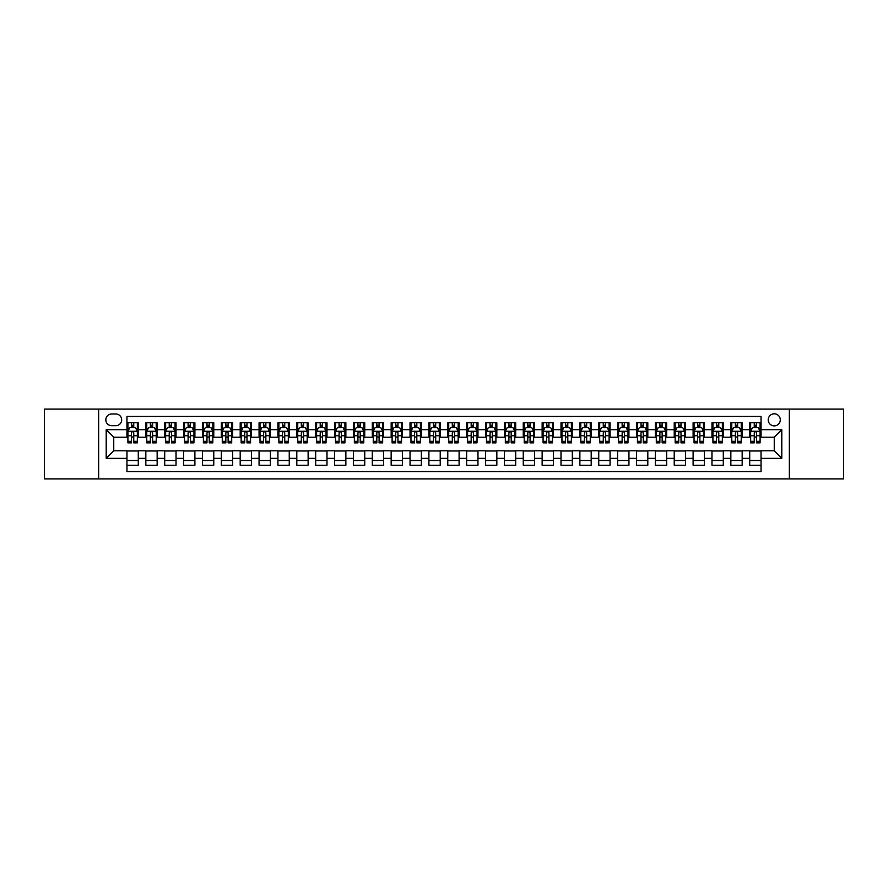 <?xml version="1.0" encoding="UTF-8"?>
<svg xmlns="http://www.w3.org/2000/svg" width="888" height="888" viewBox="0 0 888 888"><rect width="100%" height="100%" fill="white"/><g stroke="black" fill="none" stroke-linecap="round" stroke-linejoin="round"><path stroke-width="1.33" d="M774.247 413.808A6.038 6.038 0 0 0 768.209 419.846A6.038 6.038 0 0 0 774.247 425.885A6.038 6.038 0 0 0 780.286 419.846A6.038 6.038 0 0 0 774.247 413.808M789.343 478.91L843.6 478.91L843.6 409.091L789.343 409.091L789.343 478.91L98.657 478.91L98.657 409.091L44.4 409.091L44.4 478.91L98.657 478.91M761.038 422.766L749.716 422.766L749.716 429.659L742.168 429.659L742.168 437.207L749.716 437.207L749.716 429.659M742.168 429.659L742.168 422.766L730.846 422.766L730.846 429.659L723.298 429.659L723.298 437.207L730.846 437.207L730.846 429.659M723.298 429.659L723.298 422.766L711.976 422.766L711.976 429.659L704.428 429.659L704.428 437.207L711.976 437.207L711.976 429.659M704.428 429.659L704.428 422.766L693.106 422.766L693.106 429.659L685.558 429.659L685.558 437.207L693.106 437.207L693.106 429.659M685.558 429.659L685.558 422.766L674.225 422.766L674.225 429.659L666.677 429.659L666.677 437.207L674.225 437.207L674.225 429.659M666.677 429.659L666.677 422.766L655.355 422.766L655.355 429.659L647.807 429.659L647.807 437.207L655.355 437.207L655.355 429.659M647.807 429.659L647.807 422.766L636.485 422.766L636.485 429.659L628.937 429.659L628.937 437.207L636.485 437.207L636.485 429.659M628.937 429.659L628.937 422.766L617.615 422.766L617.615 429.659L610.067 429.659L610.067 437.207L617.615 437.207L617.615 429.659M610.067 429.659L610.067 422.766L598.745 422.766L598.745 429.659L591.197 429.659L591.197 437.207L598.745 437.207L598.745 429.659M591.197 429.659L591.197 422.766L579.875 422.766L579.875 429.659L572.327 429.659L572.327 437.207L579.875 437.207L579.875 429.659M572.327 429.659L572.327 422.766L561.005 422.766L561.005 429.659L553.457 429.659L553.457 437.207L561.005 437.207L561.005 429.659M553.457 429.659L553.457 422.766L542.135 422.766L542.135 429.659L534.587 429.659L534.587 437.207L542.135 437.207L542.135 429.659M534.587 429.659L534.587 422.766L523.254 422.766L523.254 429.659L515.706 429.659L515.706 437.207L523.254 437.207L523.254 429.659M515.706 429.659L515.706 422.766L504.384 422.766L504.384 429.659L496.836 429.659L496.836 437.207L504.384 437.207L504.384 429.659M496.836 429.659L496.836 422.766L485.514 422.766L485.514 429.659L477.966 429.659L477.966 437.207L485.514 437.207L485.514 429.659M477.966 429.659L477.966 422.766L466.644 422.766L466.644 429.659L459.096 429.659L459.096 437.207L466.644 437.207L466.644 429.659M459.096 429.659L459.096 422.766L447.774 422.766L447.774 429.659L440.226 429.659L440.226 437.207L447.774 437.207L447.774 429.659M440.226 429.659L440.226 422.766L428.904 422.766L428.904 429.659L421.356 429.659L421.356 437.207L428.904 437.207L428.904 429.659M421.356 429.659L421.356 422.766L410.034 422.766L410.034 429.659L402.486 429.659L402.486 437.207L410.034 437.207L410.034 429.659M402.486 429.659L402.486 422.766L391.164 422.766L391.164 429.659L383.616 429.659L383.616 437.207L391.164 437.207L391.164 429.659M383.616 429.659L383.616 422.766L372.294 422.766L372.294 429.659L364.746 429.659L364.746 437.207L372.294 437.207L372.294 429.659M364.746 429.659L364.746 422.766L353.413 422.766L353.413 429.659L345.865 429.659L345.865 437.207L353.413 437.207L353.413 429.659M345.865 429.659L345.865 422.766L334.543 422.766L334.543 429.659L326.995 429.659L326.995 437.207L334.543 437.207L334.543 429.659M326.995 429.659L326.995 422.766L315.673 422.766L315.673 429.659L308.125 429.659L308.125 437.207L315.673 437.207L315.673 429.659M308.125 429.659L308.125 422.766L296.803 422.766L296.803 429.659L289.255 429.659L289.255 437.207L296.803 437.207L296.803 429.659M289.255 429.659L289.255 422.766L277.933 422.766L277.933 429.659L270.385 429.659L270.385 437.207L277.933 437.207L277.933 429.659M270.385 429.659L270.385 422.766L259.063 422.766L259.063 429.659L251.515 429.659L251.515 437.207L259.063 437.207L259.063 429.659M251.515 429.659L251.515 422.766L240.193 422.766L240.193 429.659L232.645 429.659L232.645 437.207L240.193 437.207L240.193 429.659M232.645 429.659L232.645 422.766L221.323 422.766L221.323 429.659L213.775 429.659L213.775 437.207L221.323 437.207L221.323 429.659M213.775 429.659L213.775 422.766L202.442 422.766L202.442 429.659L194.894 429.659L194.894 437.207L202.442 437.207L202.442 429.659M194.894 429.659L194.894 422.766L183.572 422.766L183.572 429.659L176.024 429.659L176.024 437.207L183.572 437.207L183.572 429.659M176.024 429.659L176.024 422.766L164.702 422.766L164.702 429.659L157.154 429.659L157.154 437.207L164.702 437.207L164.702 429.659M157.154 429.659L157.154 422.766L145.832 422.766L145.832 437.207L138.284 437.207L138.284 422.766L126.962 422.766M126.962 465.234L138.284 465.234L138.284 450.793L145.832 450.793L145.832 465.234L157.154 465.234L157.154 450.793L164.702 450.793L164.702 458.341L157.154 458.341M164.702 458.341L164.702 465.234L176.024 465.234L176.024 450.793L183.572 450.793L183.572 458.341L176.024 458.341M183.572 458.341L183.572 465.234L194.894 465.234L194.894 450.793L202.442 450.793L202.442 458.341L194.894 458.341M202.442 458.341L202.442 465.234L213.775 465.234L213.775 450.793L221.323 450.793L221.323 458.341L213.775 458.341M221.323 458.341L221.323 465.234L232.645 465.234L232.645 450.793L240.193 450.793L240.193 458.341L232.645 458.341M240.193 458.341L240.193 465.234L251.515 465.234L251.515 450.793L259.063 450.793L259.063 458.341L251.515 458.341M259.063 458.341L259.063 465.234L270.385 465.234L270.385 450.793L277.933 450.793L277.933 458.341L270.385 458.341M277.933 458.341L277.933 465.234L289.255 465.234L289.255 450.793L296.803 450.793L296.803 458.341L289.255 458.341M296.803 458.341L296.803 465.234L308.125 465.234L308.125 450.793L315.673 450.793L315.673 458.341L308.125 458.341M315.673 458.341L315.673 465.234L326.995 465.234L326.995 450.793L334.543 450.793L334.543 458.341L326.995 458.341M334.543 458.341L334.543 465.234L345.865 465.234L345.865 450.793L353.413 450.793L353.413 458.341L345.865 458.341M353.413 458.341L353.413 465.234L364.746 465.234L364.746 450.793L372.294 450.793L372.294 458.341L364.746 458.341M372.294 458.341L372.294 465.234L383.616 465.234L383.616 450.793L391.164 450.793L391.164 458.341L383.616 458.341M391.164 458.341L391.164 465.234L402.486 465.234L402.486 450.793L410.034 450.793L410.034 458.341L402.486 458.341M410.034 458.341L410.034 465.234L421.356 465.234L421.356 450.793L428.904 450.793L428.904 458.341L421.356 458.341M428.904 458.341L428.904 465.234L440.226 465.234L440.226 450.793L447.774 450.793L447.774 458.341L440.226 458.341M447.774 458.341L447.774 465.234L459.096 465.234L459.096 450.793L466.644 450.793L466.644 458.341L459.096 458.341M466.644 458.341L466.644 465.234L477.966 465.234L477.966 450.793L485.514 450.793L485.514 458.341L477.966 458.341M485.514 458.341L485.514 465.234L496.836 465.234L496.836 450.793L504.384 450.793L504.384 458.341L496.836 458.341M504.384 458.341L504.384 465.234L515.706 465.234L515.706 450.793L523.254 450.793L523.254 458.341L515.706 458.341M523.254 458.341L523.254 465.234L534.587 465.234L534.587 450.793L542.135 450.793L542.135 458.341L534.587 458.341M542.135 458.341L542.135 465.234L553.457 465.234L553.457 450.793L561.005 450.793L561.005 458.341L553.457 458.341M561.005 458.341L561.005 465.234L572.327 465.234L572.327 450.793L579.875 450.793L579.875 458.341L572.327 458.341M579.875 458.341L579.875 465.234L591.197 465.234L591.197 450.793L598.745 450.793L598.745 458.341L591.197 458.341M598.745 458.341L598.745 465.234L610.067 465.234L610.067 450.793L617.615 450.793L617.615 458.341L610.067 458.341M617.615 458.341L617.615 465.234L628.937 465.234L628.937 450.793L636.485 450.793L636.485 458.341L628.937 458.341M636.485 458.341L636.485 465.234L647.807 465.234L647.807 450.793L655.355 450.793L655.355 458.341L647.807 458.341M655.355 458.341L655.355 465.234L666.677 465.234L666.677 450.793L674.225 450.793L674.225 458.341L666.677 458.341M674.225 458.341L674.225 465.234L685.558 465.234L685.558 450.793L693.106 450.793L693.106 458.341L685.558 458.341M693.106 458.341L693.106 465.234L704.428 465.234L704.428 450.793L711.976 450.793L711.976 458.341L704.428 458.341M711.976 458.341L711.976 465.234L723.298 465.234L723.298 450.793L730.846 450.793L730.846 458.341L723.298 458.341M730.846 458.341L730.846 465.234L742.168 465.234L742.168 450.793L749.716 450.793L749.716 458.341L742.168 458.341M111.677 425.696L115.829 425.696A5.85 5.85 0 0 0 121.678 419.846A5.85 5.85 0 0 0 115.829 413.997L111.677 413.997A5.85 5.85 0 0 0 105.827 419.846A5.85 5.85 0 0 0 111.677 425.696M789.343 409.091L98.657 409.091M761.038 429.659L761.038 416.45L126.962 416.45L126.962 437.207L113.753 437.207L113.753 450.793L126.962 450.793L126.962 471.55L761.038 471.55L761.038 450.793L774.247 450.793L774.247 437.207L761.038 437.207L761.038 429.659L781.795 429.659L781.795 458.341L761.038 458.341M126.962 458.341L106.205 458.341L106.205 429.659L126.962 429.659M749.716 458.341L749.716 465.234L761.038 465.234M126.962 427.483L127.905 427.483M131.491 427.483L133.755 427.483M137.34 427.483L138.284 427.483M126.962 437.018L127.905 437.018M131.491 437.018L133.755 437.018M137.34 437.018L138.284 437.018M126.962 450.982L138.284 450.982M126.962 460.517L138.284 460.517M145.832 437.018L146.775 437.018M150.361 437.018L152.625 437.018M156.21 437.018L157.154 437.018M145.832 427.483L146.775 427.483M150.361 427.483L152.625 427.483M156.21 427.483L157.154 427.483M145.832 450.982L157.154 450.982M145.832 460.517L157.154 460.517M164.702 450.982L176.024 450.982M164.702 460.517L176.024 460.517M164.702 427.483L165.645 427.483M169.231 427.483L171.495 427.483M175.08 427.483L176.024 427.483M164.702 437.018L165.645 437.018M169.231 437.018L171.495 437.018M175.08 437.018L176.024 437.018M183.572 450.982L194.894 450.982M183.572 460.517L194.894 460.517M183.572 427.483L184.515 427.483M188.101 427.483L190.365 427.483M193.95 427.483L194.894 427.483M183.572 437.018L184.515 437.018M188.101 437.018L190.365 437.018M193.95 437.018L194.894 437.018M202.442 450.982L213.775 450.982M202.442 460.517L213.775 460.517M202.442 427.483L203.385 427.483M206.982 427.483L209.246 427.483M212.831 427.483L213.775 427.483M202.442 437.018L203.385 437.018M206.982 437.018L209.246 437.018M212.831 437.018L213.775 437.018M221.323 450.982L232.645 450.982M221.323 460.517L232.645 460.517M221.323 427.483L222.266 427.483M225.852 427.483L228.116 427.483M231.701 427.483L232.645 427.483M221.323 437.018L222.266 437.018M225.852 437.018L228.116 437.018M231.701 437.018L232.645 437.018M240.193 450.982L251.515 450.982M240.193 460.517L251.515 460.517M240.193 427.483L241.136 427.483M244.722 427.483L246.986 427.483M250.571 427.483L251.515 427.483M240.193 437.018L241.136 437.018M244.722 437.018L246.986 437.018M250.571 437.018L251.515 437.018M259.063 450.982L270.385 450.982M259.063 460.517L270.385 460.517M259.063 427.483L260.006 427.483M263.592 427.483L265.856 427.483M269.441 427.483L270.385 427.483M259.063 437.018L260.006 437.018M263.592 437.018L265.856 437.018M269.441 437.018L270.385 437.018M277.933 450.982L289.255 450.982M277.933 460.517L289.255 460.517M277.933 427.483L278.876 427.483M282.462 427.483L284.726 427.483M288.311 427.483L289.255 427.483M277.933 437.018L278.876 437.018M282.462 437.018L284.726 437.018M288.311 437.018L289.255 437.018M296.803 450.982L308.125 450.982M296.803 460.517L308.125 460.517M296.803 427.483L297.746 427.483M301.332 427.483L303.596 427.483M307.181 427.483L308.125 427.483M296.803 437.018L297.746 437.018M301.332 437.018L303.596 437.018M307.181 437.018L308.125 437.018M315.673 450.982L326.995 450.982M315.673 460.517L326.995 460.517M315.673 427.483L316.616 427.483M320.202 427.483L322.466 427.483M326.051 427.483L326.995 427.483M315.673 437.018L316.616 437.018M320.202 437.018L322.466 437.018M326.051 437.018L326.995 437.018M334.543 450.982L345.865 450.982M334.543 460.517L345.865 460.517M334.543 427.483L335.486 427.483M339.072 427.483L341.336 427.483M344.921 427.483L345.865 427.483M334.543 437.018L335.486 437.018M339.072 437.018L341.336 437.018M344.921 437.018L345.865 437.018M353.413 450.982L364.746 450.982M353.413 460.517L364.746 460.517M353.413 427.483L354.356 427.483M357.942 427.483L360.206 427.483M363.791 427.483L364.746 427.483M353.413 437.018L354.356 437.018M357.942 437.018L360.206 437.018M363.791 437.018L364.746 437.018M372.294 450.982L383.616 450.982M372.294 460.517L383.616 460.517M372.294 427.483L373.238 427.483M376.823 427.483L379.087 427.483M382.673 427.483L383.616 427.483M372.294 437.018L373.238 437.018M376.823 437.018L379.087 437.018M382.673 437.018L383.616 437.018M391.164 450.982L402.486 450.982M391.164 460.517L402.486 460.517M391.164 427.483L392.108 427.483M395.693 427.483L397.957 427.483M401.543 427.483L402.486 427.483M391.164 437.018L392.108 437.018M395.693 437.018L397.957 437.018M401.543 437.018L402.486 437.018M410.034 450.982L421.356 450.982M410.034 460.517L421.356 460.517M410.034 427.483L410.978 427.483M414.563 427.483L416.827 427.483M420.413 427.483L421.356 427.483M410.034 437.018L410.978 437.018M414.563 437.018L416.827 437.018M420.413 437.018L421.356 437.018M428.904 450.982L440.226 450.982M428.904 460.517L440.226 460.517M428.904 427.483L429.848 427.483M433.433 427.483L435.697 427.483M439.283 427.483L440.226 427.483M428.904 437.018L429.848 437.018M433.433 437.018L435.697 437.018M439.283 437.018L440.226 437.018M447.774 450.982L459.096 450.982M447.774 460.517L459.096 460.517M447.774 427.483L448.718 427.483M452.303 427.483L454.567 427.483M458.153 427.483L459.096 427.483M447.774 437.018L448.718 437.018M452.303 437.018L454.567 437.018M458.153 437.018L459.096 437.018M466.644 450.982L477.966 450.982M466.644 460.517L477.966 460.517M466.644 427.483L467.588 427.483M471.173 427.483L473.437 427.483M477.023 427.483L477.966 427.483M466.644 437.018L467.588 437.018M471.173 437.018L473.437 437.018M477.023 437.018L477.966 437.018M485.514 450.982L496.836 450.982M485.514 460.517L496.836 460.517M485.514 427.483L486.458 427.483M490.043 427.483L492.307 427.483M495.893 427.483L496.836 427.483M485.514 437.018L486.458 437.018M490.043 437.018L492.307 437.018M495.893 437.018L496.836 437.018M504.384 450.982L515.706 450.982M504.384 460.517L515.706 460.517M504.384 427.483L505.328 427.483M508.913 427.483L511.177 427.483M514.763 427.483L515.706 427.483M504.384 437.018L505.328 437.018M508.913 437.018L511.177 437.018M514.763 437.018L515.706 437.018M523.254 450.982L534.587 450.982M523.254 460.517L534.587 460.517M523.254 427.483L524.209 427.483M527.794 427.483L530.058 427.483M533.644 427.483L534.587 427.483M523.254 437.018L524.209 437.018M527.794 437.018L530.058 437.018M533.644 437.018L534.587 437.018M542.135 450.982L553.457 450.982M542.135 460.517L553.457 460.517M542.135 427.483L543.079 427.483M546.664 427.483L548.928 427.483M552.514 427.483L553.457 427.483M542.135 437.018L543.079 437.018M546.664 437.018L548.928 437.018M552.514 437.018L553.457 437.018M561.005 450.982L572.327 450.982M561.005 460.517L572.327 460.517M561.005 427.483L561.949 427.483M565.534 427.483L567.798 427.483M571.384 427.483L572.327 427.483M561.005 437.018L561.949 437.018M565.534 437.018L567.798 437.018M571.384 437.018L572.327 437.018M579.875 450.982L591.197 450.982M579.875 460.517L591.197 460.517M579.875 427.483L580.819 427.483M584.404 427.483L586.668 427.483M590.254 427.483L591.197 427.483M579.875 437.018L580.819 437.018M584.404 437.018L586.668 437.018M590.254 437.018L591.197 437.018M598.745 450.982L610.067 450.982M598.745 460.517L610.067 460.517M598.745 427.483L599.689 427.483M603.274 427.483L605.538 427.483M609.124 427.483L610.067 427.483M598.745 437.018L599.689 437.018M603.274 437.018L605.538 437.018M609.124 437.018L610.067 437.018M617.615 450.982L628.937 450.982M617.615 460.517L628.937 460.517M617.615 427.483L618.559 427.483M622.144 427.483L624.408 427.483M627.994 427.483L628.937 427.483M617.615 437.018L618.559 437.018M622.144 437.018L624.408 437.018M627.994 437.018L628.937 437.018M636.485 450.982L647.807 450.982M636.485 460.517L647.807 460.517M636.485 427.483L637.429 427.483M641.014 427.483L643.278 427.483M646.864 427.483L647.807 427.483M636.485 437.018L637.429 437.018M641.014 437.018L643.278 437.018M646.864 437.018L647.807 437.018M655.355 450.982L666.677 450.982M655.355 460.517L666.677 460.517M655.355 427.483L656.299 427.483M659.884 427.483L662.148 427.483M665.734 427.483L666.677 427.483M655.355 437.018L656.299 437.018M659.884 437.018L662.148 437.018M665.734 437.018L666.677 437.018M674.225 450.982L685.558 450.982M674.225 460.517L685.558 460.517M674.225 427.483L675.169 427.483M678.754 427.483L681.018 427.483M684.615 427.483L685.558 427.483M674.225 437.018L675.169 437.018M678.754 437.018L681.018 437.018M684.615 437.018L685.558 437.018M693.106 450.982L704.428 450.982M693.106 460.517L704.428 460.517M693.106 427.483L694.05 427.483M697.635 427.483L699.899 427.483M703.485 427.483L704.428 427.483M693.106 437.018L694.05 437.018M697.635 437.018L699.899 437.018M703.485 437.018L704.428 437.018M711.976 450.982L723.298 450.982M711.976 460.517L723.298 460.517M711.976 427.483L712.92 427.483M716.505 427.483L718.769 427.483M722.355 427.483L723.298 427.483M711.976 437.018L712.92 437.018M716.505 437.018L718.769 437.018M722.355 437.018L723.298 437.018M730.846 450.982L742.168 450.982M730.846 460.517L742.168 460.517M730.846 427.483L731.79 427.483M735.375 427.483L737.639 427.483M741.225 427.483L742.168 427.483M730.846 437.018L731.79 437.018M735.375 437.018L737.639 437.018M741.225 437.018L742.168 437.018M749.716 450.982L761.038 450.982M749.716 460.517L761.038 460.517M749.716 427.483L750.66 427.483M754.245 427.483L756.509 427.483M760.095 427.483L761.038 427.483M749.716 437.018L750.66 437.018M754.245 437.018L756.509 437.018M760.095 437.018L761.038 437.018M113.753 437.207L106.205 429.659M113.753 450.793L106.205 458.341M781.795 429.659L774.247 437.207M781.795 458.341L774.247 450.793M133.755 425.219L131.491 425.219M137.34 441.325L133.755 441.325L133.755 442.868L137.34 442.868L137.34 431.357L135.453 427.583L129.792 427.583L127.905 431.357L127.905 442.868L131.491 442.868L131.491 441.325L127.905 441.325M127.905 431.357L127.905 422.766M137.34 431.357L137.34 422.766M131.491 427.583L131.491 422.766M133.755 422.766L133.755 427.583M133.755 441.325L133.755 432.767C133 431.313 132.245 431.313 131.491 432.767L131.491 441.325M152.625 425.219L150.361 425.219M156.21 441.325L152.625 441.325L152.625 442.868L156.21 442.868L156.21 431.357L154.323 427.583L148.662 427.583L146.775 431.357L146.775 442.868L150.361 442.868L150.361 441.325L146.775 441.325M146.775 431.357L146.775 422.766M156.21 431.357L156.21 422.766M150.361 427.583L150.361 422.766M152.625 422.766L152.625 427.583M152.625 441.325L152.625 432.767C151.87 431.313 151.115 431.313 150.361 432.767L150.361 441.325M171.495 425.219L169.231 425.219M175.08 441.325L171.495 441.325L171.495 442.868L175.08 442.868L175.08 431.357L173.193 427.583L167.532 427.583L165.645 431.357L165.645 442.868L169.231 442.868L169.231 441.325L165.645 441.325M165.645 431.357L165.645 422.766M175.08 431.357L175.08 422.766M169.231 427.583L169.231 422.766M171.495 422.766L171.495 427.583M171.495 441.325L171.495 432.767C170.74 431.313 169.985 431.313 169.231 432.767L169.231 441.325M190.365 425.219L188.101 425.219M193.95 441.325L190.365 441.325L190.365 442.868L193.95 442.868L193.95 431.357L192.063 427.583L186.402 427.583L184.515 431.357L184.515 442.868L188.101 442.868L188.101 441.325L184.515 441.325M184.515 431.357L184.515 422.766M193.95 431.357L193.95 422.766M188.101 427.583L188.101 422.766M190.365 422.766L190.365 427.583M190.365 441.325L190.365 432.767C189.621 431.313 188.855 431.313 188.101 432.767L188.101 441.325M209.246 425.219L206.982 425.219M212.831 441.325L209.246 441.325L209.246 442.868L212.831 442.868L212.831 431.357L210.944 427.583L205.283 427.583L203.385 431.357L203.385 442.868L206.982 442.868L206.982 441.325L203.385 441.325M203.385 431.357L203.385 422.766M212.831 431.357L212.831 422.766M206.982 427.583L206.982 422.766M209.246 422.766L209.246 427.583M209.246 441.325L209.246 432.767C208.491 431.313 207.737 431.313 206.982 432.767L206.982 441.325M228.116 425.219L225.852 425.219M231.701 441.325L228.116 441.325L228.116 442.868L231.701 442.868L231.701 431.357L229.814 427.583L224.153 427.583L222.266 431.357L222.266 442.868L225.852 442.868L225.852 441.325L222.266 441.325M222.266 431.357L222.266 422.766M231.701 431.357L231.701 422.766M225.852 427.583L225.852 422.766M228.116 422.766L228.116 427.583M228.116 441.325L228.116 432.767C227.361 431.313 226.607 431.313 225.852 432.767L225.852 441.325M246.986 425.219L244.722 425.219M250.571 441.325L246.986 441.325L246.986 442.868L250.571 442.868L250.571 431.357L248.684 427.583L243.023 427.583L241.136 431.357L241.136 442.868L244.722 442.868L244.722 441.325L241.136 441.325M241.136 431.357L241.136 422.766M250.571 431.357L250.571 422.766M244.722 427.583L244.722 422.766M246.986 422.766L246.986 427.583M246.986 441.325L246.986 432.767C246.231 431.313 245.477 431.313 244.722 432.767L244.722 441.325M265.856 425.219L263.592 425.219M269.441 441.325L265.856 441.325L265.856 442.868L269.441 442.868L269.441 431.357L267.554 427.583L261.893 427.583L260.006 431.357L260.006 442.868L263.592 442.868L263.592 441.325L260.006 441.325M260.006 431.357L260.006 422.766M269.441 431.357L269.441 422.766M263.592 427.583L263.592 422.766M265.856 422.766L265.856 427.583M265.856 441.325L265.856 432.767C265.101 431.313 264.347 431.313 263.592 432.767L263.592 441.325M284.726 425.219L282.462 425.219M288.311 441.325L284.726 441.325L284.726 442.868L288.311 442.868L288.311 431.357L286.424 427.583L280.763 427.583L278.876 431.357L278.876 442.868L282.462 442.868L282.462 441.325L278.876 441.325M278.876 431.357L278.876 422.766M288.311 431.357L288.311 422.766M282.462 427.583L282.462 422.766M284.726 422.766L284.726 427.583M284.726 441.325L284.726 432.767C283.971 431.313 283.217 431.313 282.462 432.767L282.462 441.325M303.596 425.219L301.332 425.219M307.181 441.325L303.596 441.325L303.596 442.868L307.181 442.868L307.181 431.357L305.294 427.583L299.633 427.583L297.746 431.357L297.746 442.868L301.332 442.868L301.332 441.325L297.746 441.325M297.746 431.357L297.746 422.766M307.181 431.357L307.181 422.766M301.332 427.583L301.332 422.766M303.596 422.766L303.596 427.583M303.596 441.325L303.596 432.767C302.841 431.313 302.087 431.313 301.332 432.767L301.332 441.325M322.466 425.219L320.202 425.219M326.051 441.325L322.466 441.325L322.466 442.868L326.051 442.868L326.051 431.357L324.164 427.583L318.503 427.583L316.616 431.357L316.616 442.868L320.202 442.868L320.202 441.325L316.616 441.325M316.616 431.357L316.616 422.766M326.051 431.357L326.051 422.766M320.202 427.583L320.202 422.766M322.466 422.766L322.466 427.583M322.466 441.325L322.466 432.767C321.711 431.313 320.957 431.313 320.202 432.767L320.202 441.325M341.336 425.219L339.072 425.219M344.921 441.325L341.336 441.325L341.336 442.868L344.921 442.868L344.921 431.357L343.034 427.583L337.373 427.583L335.486 431.357L335.486 442.868L339.072 442.868L339.072 441.325L335.486 441.325M335.486 431.357L335.486 422.766M344.921 431.357L344.921 422.766M339.072 427.583L339.072 422.766M341.336 422.766L341.336 427.583M341.336 441.325L341.336 432.767C340.581 431.313 339.827 431.313 339.072 432.767L339.072 441.325M360.206 425.219L357.942 425.219M363.791 441.325L360.206 441.325L360.206 442.868L363.791 442.868L363.791 431.357L361.904 427.583L356.243 427.583L354.356 431.357L354.356 442.868L357.942 442.868L357.942 441.325L354.356 441.325M354.356 431.357L354.356 422.766M363.791 431.357L363.791 422.766M357.942 427.583L357.942 422.766M360.206 422.766L360.206 427.583M360.206 441.325L360.206 432.767C359.462 431.313 358.708 431.313 357.942 432.767L357.942 441.325M379.087 425.219L376.823 425.219M382.673 441.325L379.087 441.325L379.087 442.868L382.673 442.868L382.673 431.357L380.786 427.583L375.125 427.583L373.238 431.357L373.238 442.868L376.823 442.868L376.823 441.325L373.238 441.325M373.238 431.357L373.238 422.766M382.673 431.357L382.673 422.766M376.823 427.583L376.823 422.766M379.087 422.766L379.087 427.583M379.087 441.325L379.087 432.767C378.332 431.313 377.578 431.313 376.823 432.767L376.823 441.325M397.957 425.219L395.693 425.219M401.543 441.325L397.957 441.325L397.957 442.868L401.543 442.868L401.543 431.357L399.656 427.583L393.995 427.583L392.108 431.357L392.108 442.868L395.693 442.868L395.693 441.325L392.108 441.325M392.108 431.357L392.108 422.766M401.543 431.357L401.543 422.766M395.693 427.583L395.693 422.766M397.957 422.766L397.957 427.583M397.957 441.325L397.957 432.767C397.202 431.313 396.448 431.313 395.693 432.767L395.693 441.325M416.827 425.219L414.563 425.219M420.413 441.325L416.827 441.325L416.827 442.868L420.413 442.868L420.413 431.357L418.526 427.583L412.865 427.583L410.978 431.357L410.978 442.868L414.563 442.868L414.563 441.325L410.978 441.325M410.978 431.357L410.978 422.766M420.413 431.357L420.413 422.766M414.563 427.583L414.563 422.766M416.827 422.766L416.827 427.583M416.827 441.325L416.827 432.767C416.072 431.313 415.318 431.313 414.563 432.767L414.563 441.325M435.697 425.219L433.433 425.219M439.283 441.325L435.697 441.325L435.697 442.868L439.283 442.868L439.283 431.357L437.396 427.583L431.735 427.583L429.848 431.357L429.848 442.868L433.433 442.868L433.433 441.325L429.848 441.325M429.848 431.357L429.848 422.766M439.283 431.357L439.283 422.766M433.433 427.583L433.433 422.766M435.697 422.766L435.697 427.583M435.697 441.325L435.697 432.767C434.942 431.313 434.188 431.313 433.433 432.767L433.433 441.325M454.567 425.219L452.303 425.219M458.153 441.325L454.567 441.325L454.567 442.868L458.153 442.868L458.153 431.357L456.266 427.583L450.605 427.583L448.718 431.357L448.718 442.868L452.303 442.868L452.303 441.325L448.718 441.325M448.718 431.357L448.718 422.766M458.153 431.357L458.153 422.766M452.303 427.583L452.303 422.766M454.567 422.766L454.567 427.583M454.567 441.325L454.567 432.767C453.812 431.313 453.058 431.313 452.303 432.767L452.303 441.325M473.437 425.219L471.173 425.219M477.023 441.325L473.437 441.325L473.437 442.868L477.023 442.868L477.023 431.357L475.136 427.583L469.475 427.583L467.588 431.357L467.588 442.868L471.173 442.868L471.173 441.325L467.588 441.325M467.588 431.357L467.588 422.766M477.023 431.357L477.023 422.766M471.173 427.583L471.173 422.766M473.437 422.766L473.437 427.583M473.437 441.325L473.437 432.767C472.682 431.313 471.928 431.313 471.173 432.767L471.173 441.325M492.307 425.219L490.043 425.219M495.893 441.325L492.307 441.325L492.307 442.868L495.893 442.868L495.893 431.357L494.006 427.583L488.345 427.583L486.458 431.357L486.458 442.868L490.043 442.868L490.043 441.325L486.458 441.325M486.458 431.357L486.458 422.766M495.893 431.357L495.893 422.766M490.043 427.583L490.043 422.766M492.307 422.766L492.307 427.583M492.307 441.325L492.307 432.767C491.552 431.313 490.798 431.313 490.043 432.767L490.043 441.325M511.177 425.219L508.913 425.219M514.763 441.325L511.177 441.325L511.177 442.868L514.763 442.868L514.763 431.357L512.876 427.583L507.215 427.583L505.328 431.357L505.328 442.868L508.913 442.868L508.913 441.325L505.328 441.325M505.328 431.357L505.328 422.766M514.763 431.357L514.763 422.766M508.913 427.583L508.913 422.766M511.177 422.766L511.177 427.583M511.177 441.325L511.177 432.767C510.434 431.313 509.679 431.313 508.913 432.767L508.913 441.325M530.058 425.219L527.794 425.219M533.644 441.325L530.058 441.325L530.058 442.868L533.644 442.868L533.644 431.357L531.757 427.583L526.096 427.583L524.209 431.357L524.209 442.868L527.794 442.868L527.794 441.325L524.209 441.325M524.209 431.357L524.209 422.766M533.644 431.357L533.644 422.766M527.794 427.583L527.794 422.766M530.058 422.766L530.058 427.583M530.058 441.325L530.058 432.767C529.304 431.313 528.549 431.313 527.794 432.767L527.794 441.325M548.928 425.219L546.664 425.219M552.514 441.325L548.928 441.325L548.928 442.868L552.514 442.868L552.514 431.357L550.627 427.583L544.966 427.583L543.079 431.357L543.079 442.868L546.664 442.868L546.664 441.325L543.079 441.325M543.079 431.357L543.079 422.766M552.514 431.357L552.514 422.766M546.664 427.583L546.664 422.766M548.928 422.766L548.928 427.583M548.928 441.325L548.928 432.767C548.174 431.313 547.419 431.313 546.664 432.767L546.664 441.325M567.798 425.219L565.534 425.219M571.384 441.325L567.798 441.325L567.798 442.868L571.384 442.868L571.384 431.357L569.497 427.583L563.836 427.583L561.949 431.357L561.949 442.868L565.534 442.868L565.534 441.325L561.949 441.325M561.949 431.357L561.949 422.766M571.384 431.357L571.384 422.766M565.534 427.583L565.534 422.766M567.798 422.766L567.798 427.583M567.798 441.325L567.798 432.767C567.044 431.313 566.289 431.313 565.534 432.767L565.534 441.325M586.668 425.219L584.404 425.219M590.254 441.325L586.668 441.325L586.668 442.868L590.254 442.868L590.254 431.357L588.367 427.583L582.706 427.583L580.819 431.357L580.819 442.868L584.404 442.868L584.404 441.325L580.819 441.325M580.819 431.357L580.819 422.766M590.254 431.357L590.254 422.766M584.404 427.583L584.404 422.766M586.668 422.766L586.668 427.583M586.668 441.325L586.668 432.767C585.914 431.313 585.159 431.313 584.404 432.767L584.404 441.325M605.538 425.219L603.274 425.219M609.124 441.325L605.538 441.325L605.538 442.868L609.124 442.868L609.124 431.357L607.237 427.583L601.576 427.583L599.689 431.357L599.689 442.868L603.274 442.868L603.274 441.325L599.689 441.325M599.689 431.357L599.689 422.766M609.124 431.357L609.124 422.766M603.274 427.583L603.274 422.766M605.538 422.766L605.538 427.583M605.538 441.325L605.538 432.767C604.784 431.313 604.029 431.313 603.274 432.767L603.274 441.325M624.408 425.219L622.144 425.219M627.994 441.325L624.408 441.325L624.408 442.868L627.994 442.868L627.994 431.357L626.107 427.583L620.446 427.583L618.559 431.357L618.559 442.868L622.144 442.868L622.144 441.325L618.559 441.325M618.559 431.357L618.559 422.766M627.994 431.357L627.994 422.766M622.144 427.583L622.144 422.766M624.408 422.766L624.408 427.583M624.408 441.325L624.408 432.767C623.654 431.313 622.899 431.313 622.144 432.767L622.144 441.325M643.278 425.219L641.014 425.219M646.864 441.325L643.278 441.325L643.278 442.868L646.864 442.868L646.864 431.357L644.977 427.583L639.316 427.583L637.429 431.357L637.429 442.868L641.014 442.868L641.014 441.325L637.429 441.325M637.429 431.357L637.429 422.766M646.864 431.357L646.864 422.766M641.014 427.583L641.014 422.766M643.278 422.766L643.278 427.583M643.278 441.325L643.278 432.767C642.524 431.313 641.769 431.313 641.014 432.767L641.014 441.325M662.148 425.219L659.884 425.219M665.734 441.325L662.148 441.325L662.148 442.868L665.734 442.868L665.734 431.357L663.847 427.583L658.186 427.583L656.299 431.357L656.299 442.868L659.884 442.868L659.884 441.325L656.299 441.325M656.299 431.357L656.299 422.766M665.734 431.357L665.734 422.766M659.884 427.583L659.884 422.766M662.148 422.766L662.148 427.583M662.148 441.325L662.148 432.767C661.394 431.313 660.639 431.313 659.884 432.767L659.884 441.325M681.018 425.219L678.754 425.219M684.615 441.325L681.018 441.325L681.018 442.868L684.615 442.868L684.615 431.357L682.717 427.583L677.056 427.583L675.169 431.357L675.169 442.868L678.754 442.868L678.754 441.325L675.169 441.325M675.169 431.357L675.169 422.766M684.615 431.357L684.615 422.766M678.754 427.583L678.754 422.766M681.018 422.766L681.018 427.583M681.018 441.325L681.018 432.767C680.275 431.313 679.52 431.313 678.754 432.767L678.754 441.325M699.899 425.219L697.635 425.219M703.485 441.325L699.899 441.325L699.899 442.868L703.485 442.868L703.485 431.357L701.598 427.583L695.937 427.583L694.05 431.357L694.05 442.868L697.635 442.868L697.635 441.325L694.05 441.325M694.05 431.357L694.05 422.766M703.485 431.357L703.485 422.766M697.635 427.583L697.635 422.766M699.899 422.766L699.899 427.583M699.899 441.325L699.899 432.767C699.145 431.313 698.39 431.313 697.635 432.767L697.635 441.325M718.769 425.219L716.505 425.219M722.355 441.325L718.769 441.325L718.769 442.868L722.355 442.868L722.355 431.357L720.468 427.583L714.807 427.583L712.92 431.357L712.92 442.868L716.505 442.868L716.505 441.325L712.92 441.325M712.92 431.357L712.92 422.766M722.355 431.357L722.355 422.766M716.505 427.583L716.505 422.766M718.769 422.766L718.769 427.583M718.769 441.325L718.769 432.767C718.015 431.313 717.26 431.313 716.505 432.767L716.505 441.325M737.639 425.219L735.375 425.219M741.225 441.325L737.639 441.325L737.639 442.868L741.225 442.868L741.225 431.357L739.338 427.583L733.677 427.583L731.79 431.357L731.79 442.868L735.375 442.868L735.375 441.325L731.79 441.325M731.79 431.357L731.79 422.766M741.225 431.357L741.225 422.766M735.375 427.583L735.375 422.766M737.639 422.766L737.639 427.583M737.639 441.325L737.639 432.767C736.885 431.313 736.13 431.313 735.375 432.767L735.375 441.325M756.509 425.219L754.245 425.219M760.095 441.325L756.509 441.325L756.509 442.868L760.095 442.868L760.095 431.357L758.208 427.583L752.547 427.583L750.66 431.357L750.66 442.868L754.245 442.868L754.245 441.325L750.66 441.325M750.66 431.357L750.66 422.766M760.095 431.357L760.095 422.766M754.245 427.583L754.245 422.766M756.509 422.766L756.509 427.583M756.509 441.325L756.509 432.767C755.755 431.313 755 431.313 754.245 432.767L754.245 441.325M145.832 458.341L138.284 458.341M145.832 429.659L138.284 429.659M137.296 431.257L127.95 431.257M127.905 428.615L129.271 428.615M135.975 428.615L137.34 428.615M131.491 435.731L127.905 435.731M137.34 435.731L133.755 435.731M133.755 426.429L131.491 426.429M156.166 431.257L146.82 431.257M146.775 428.615L148.141 428.615M154.845 428.615L156.21 428.615M150.361 435.731L146.775 435.731M156.21 435.731L152.625 435.731M152.625 426.429L150.361 426.429M175.036 431.257L165.701 431.257M165.645 428.615L167.011 428.615M173.715 428.615L175.08 428.615M169.231 435.731L165.645 435.731M175.08 435.731L171.495 435.731M171.495 426.429L169.231 426.429M193.906 431.257L184.571 431.257M184.515 428.615L185.892 428.615M192.585 428.615L193.95 428.615M188.101 435.731L184.515 435.731M193.95 435.731L190.365 435.731M190.365 426.429L188.101 426.429M212.776 431.257L203.441 431.257M203.385 428.615L204.762 428.615M211.455 428.615L212.831 428.615M206.982 435.731L203.385 435.731M212.831 435.731L209.246 435.731M209.246 426.429L206.982 426.429M231.646 431.257L222.311 431.257M222.266 428.615L223.632 428.615M230.325 428.615L231.701 428.615M225.852 435.731L222.266 435.731M231.701 435.731L228.116 435.731M228.116 426.429L225.852 426.429M250.527 431.257L241.181 431.257M241.136 428.615L242.502 428.615M249.206 428.615L250.571 428.615M244.722 435.731L241.136 435.731M250.571 435.731L246.986 435.731M246.986 426.429L244.722 426.429M269.397 431.257L260.051 431.257M260.006 428.615L261.372 428.615M268.076 428.615L269.441 428.615M263.592 435.731L260.006 435.731M269.441 435.731L265.856 435.731M265.856 426.429L263.592 426.429M288.267 431.257L278.921 431.257M278.876 428.615L280.242 428.615M286.946 428.615L288.311 428.615M282.462 435.731L278.876 435.731M288.311 435.731L284.726 435.731M284.726 426.429L282.462 426.429M307.137 431.257L297.791 431.257M297.746 428.615L299.112 428.615M305.816 428.615L307.181 428.615M301.332 435.731L297.746 435.731M307.181 435.731L303.596 435.731M303.596 426.429L301.332 426.429M326.007 431.257L316.661 431.257M316.616 428.615L317.982 428.615M324.686 428.615L326.051 428.615M320.202 435.731L316.616 435.731M326.051 435.731L322.466 435.731M322.466 426.429L320.202 426.429M344.877 431.257L335.542 431.257M335.486 428.615L336.863 428.615M343.556 428.615L344.921 428.615M339.072 435.731L335.486 435.731M344.921 435.731L341.336 435.731M341.336 426.429L339.072 426.429M363.747 431.257L354.412 431.257M354.356 428.615L355.733 428.615M362.426 428.615L363.791 428.615M357.942 435.731L354.356 435.731M363.791 435.731L360.206 435.731M360.206 426.429L357.942 426.429M382.617 431.257L373.282 431.257M373.238 428.615L374.603 428.615M381.296 428.615L382.673 428.615M376.823 435.731L373.238 435.731M382.673 435.731L379.087 435.731M379.087 426.429L376.823 426.429M401.487 431.257L392.152 431.257M392.108 428.615L393.473 428.615M400.166 428.615L401.543 428.615M395.693 435.731L392.108 435.731M401.543 435.731L397.957 435.731M397.957 426.429L395.693 426.429M420.368 431.257L411.022 431.257M410.978 428.615L412.343 428.615M419.047 428.615L420.413 428.615M414.563 435.731L410.978 435.731M420.413 435.731L416.827 435.731M416.827 426.429L414.563 426.429M439.238 431.257L429.892 431.257M429.848 428.615L431.213 428.615M437.917 428.615L439.283 428.615M433.433 435.731L429.848 435.731M439.283 435.731L435.697 435.731M435.697 426.429L433.433 426.429M458.108 431.257L448.762 431.257M448.718 428.615L450.083 428.615M456.787 428.615L458.153 428.615M452.303 435.731L448.718 435.731M458.153 435.731L454.567 435.731M454.567 426.429L452.303 426.429M476.978 431.257L467.632 431.257M467.588 428.615L468.953 428.615M475.657 428.615L477.023 428.615M471.173 435.731L467.588 435.731M477.023 435.731L473.437 435.731M473.437 426.429L471.173 426.429M495.848 431.257L486.513 431.257M486.458 428.615L487.834 428.615M494.527 428.615L495.893 428.615M490.043 435.731L486.458 435.731M495.893 435.731L492.307 435.731M492.307 426.429L490.043 426.429M514.718 431.257L505.383 431.257M505.328 428.615L506.704 428.615M513.397 428.615L514.763 428.615M508.913 435.731L505.328 435.731M514.763 435.731L511.177 435.731M511.177 426.429L508.913 426.429M533.588 431.257L524.253 431.257M524.209 428.615L525.574 428.615M532.267 428.615L533.644 428.615M527.794 435.731L524.209 435.731M533.644 435.731L530.058 435.731M530.058 426.429L527.794 426.429M552.458 431.257L543.123 431.257M543.079 428.615L544.444 428.615M551.137 428.615L552.514 428.615M546.664 435.731L543.079 435.731M552.514 435.731L548.928 435.731M548.928 426.429L546.664 426.429M571.339 431.257L561.993 431.257M561.949 428.615L563.314 428.615M570.018 428.615L571.384 428.615M565.534 435.731L561.949 435.731M571.384 435.731L567.798 435.731M567.798 426.429L565.534 426.429M590.209 431.257L580.863 431.257M580.819 428.615L582.184 428.615M588.888 428.615L590.254 428.615M584.404 435.731L580.819 435.731M590.254 435.731L586.668 435.731M586.668 426.429L584.404 426.429M609.079 431.257L599.733 431.257M599.689 428.615L601.054 428.615M607.758 428.615L609.124 428.615M603.274 435.731L599.689 435.731M609.124 435.731L605.538 435.731M605.538 426.429L603.274 426.429M627.949 431.257L618.603 431.257M618.559 428.615L619.924 428.615M626.628 428.615L627.994 428.615M622.144 435.731L618.559 435.731M627.994 435.731L624.408 435.731M624.408 426.429L622.144 426.429M646.819 431.257L637.473 431.257M637.429 428.615L638.794 428.615M645.498 428.615L646.864 428.615M641.014 435.731L637.429 435.731M646.864 435.731L643.278 435.731M643.278 426.429L641.014 426.429M665.689 431.257L656.354 431.257M656.299 428.615L657.675 428.615M664.368 428.615L665.734 428.615M659.884 435.731L656.299 435.731M665.734 435.731L662.148 435.731M662.148 426.429L659.884 426.429M684.559 431.257L675.224 431.257M675.169 428.615L676.545 428.615M683.238 428.615L684.615 428.615M678.754 435.731L675.169 435.731M684.615 435.731L681.018 435.731M681.018 426.429L678.754 426.429M703.429 431.257L694.094 431.257M694.05 428.615L695.415 428.615M702.108 428.615L703.485 428.615M697.635 435.731L694.05 435.731M703.485 435.731L699.899 435.731M699.899 426.429L697.635 426.429M722.299 431.257L712.964 431.257M712.92 428.615L714.285 428.615M720.989 428.615L722.355 428.615M716.505 435.731L712.92 435.731M722.355 435.731L718.769 435.731M718.769 426.429L716.505 426.429M741.18 431.257L731.834 431.257M731.79 428.615L733.155 428.615M739.859 428.615L741.225 428.615M735.375 435.731L731.79 435.731M741.225 435.731L737.639 435.731M737.639 426.429L735.375 426.429M760.05 431.257L750.704 431.257M750.66 428.615L752.025 428.615M758.729 428.615L760.095 428.615M754.245 435.731L750.66 435.731M760.095 435.731L756.509 435.731M756.509 426.429L754.245 426.429"/></g></svg>
